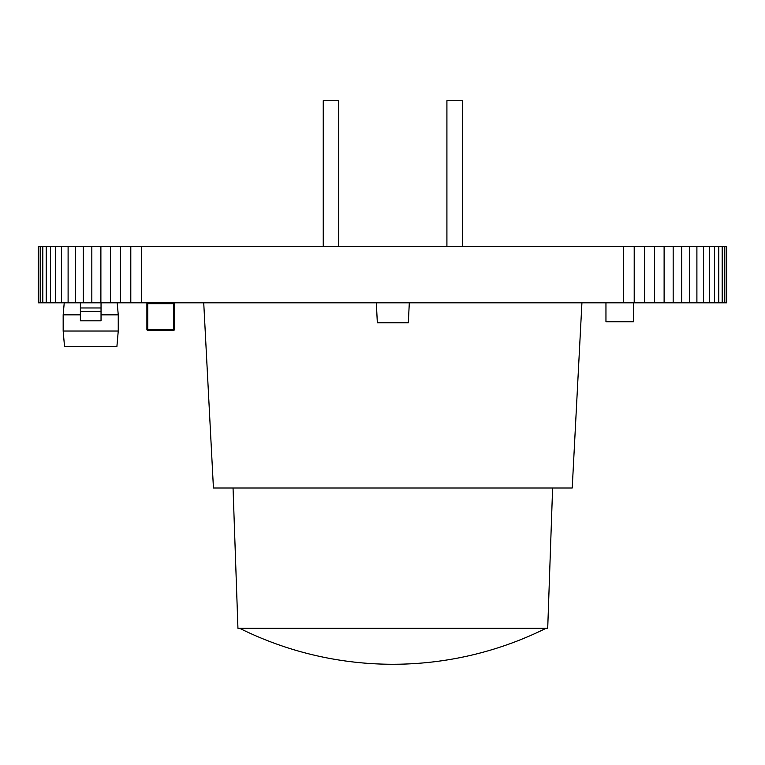 <?xml version="1.0" encoding="UTF-8"?>
<svg xmlns="http://www.w3.org/2000/svg" width="765" height="765" viewBox="0 0 765 765"><rect width="100%" height="100%" fill="white"/><g stroke="black" fill="none" stroke-linecap="round" stroke-linejoin="round"><path stroke-width="1.15" d="M726.224 246.349L726.224 302.806L726.75 302.806L726.75 246.349L623.475 246.349L623.475 302.806L38.25 302.806L38.25 246.349L38.776 246.349L38.776 302.806M623.475 246.349L141.525 246.349L141.525 302.806M634.204 246.349L634.204 302.806L623.475 302.806M141.525 246.349L130.796 246.349L130.796 302.806M644.589 246.349L644.589 302.806L634.204 302.806M130.796 246.349L120.411 246.349L120.411 302.806M654.582 246.349L654.582 302.806L644.589 302.806M120.411 246.349L110.418 246.349L110.418 302.806M664.116 246.349L664.116 302.806L654.582 302.806M110.418 246.349L100.884 246.349L100.884 302.806M673.171 246.349L673.171 302.806L664.116 302.806M100.884 246.349L91.829 246.349L91.829 302.806M681.682 246.349L681.682 302.806L673.171 302.806M91.829 246.349L83.318 246.349L83.318 302.806M689.609 246.349L689.609 302.806L681.682 302.806M83.318 246.349L75.391 246.349L75.391 302.806M696.896 246.349L696.896 302.806L689.609 302.806M75.391 246.349L68.104 246.349L68.104 302.806M703.504 246.349L703.504 302.806L696.896 302.806M68.104 246.349L61.496 246.349L61.496 302.806M709.394 246.349L709.394 302.806L703.504 302.806M61.496 246.349L55.606 246.349L55.606 302.806M714.5 246.349L714.5 302.806L709.394 302.806M55.606 246.349L50.5 246.349L50.5 302.806M718.784 246.349L718.784 302.806L714.5 302.806M50.5 246.349L46.216 246.349L46.216 302.806M722.198 246.349L722.198 302.806L718.784 302.806M46.216 246.349L42.802 246.349L42.802 302.806M724.694 246.349L724.694 302.806L722.198 302.806M42.802 246.349L40.306 246.349L40.306 302.806M726.224 302.806L724.694 302.806M40.306 246.349L38.776 246.349M552.607 488.013L547.711 628.304L237.944 628.304L233.048 488.013M239.636 628.304A344.25 344.25 0 0 0 546.019 628.304M581.926 302.806L572.22 488.013L213.435 488.013L203.729 302.806M409.313 302.873L408.319 322.773L409.313 302.806M376.342 302.806L377.336 322.773L408.319 322.773L377.336 322.773L376.342 302.873M338.742 246.349L338.742 100.731L323.251 100.731L323.251 246.349M462.404 246.349L462.404 100.731L446.913 100.731L446.913 246.349M173.579 302.806A0.861 0.861 0 0 1 174.439 303.667L147.76 303.667L147.76 330.346A0.861 0.861 0 0 1 146.899 329.486A0.861 0.861 0 0 0 147.76 330.346L173.579 330.346A0.861 0.861 0 0 0 174.439 329.486L174.439 303.667A0.861 0.861 0 0 0 173.579 302.806L173.579 330.346A0.861 0.861 0 0 0 174.439 329.486L146.899 329.486L146.899 303.667L147.76 303.667L147.76 302.806A0.861 0.861 0 0 0 146.899 303.667A0.861 0.861 0 0 1 147.76 302.806M80.382 320.803L101.037 320.803L101.037 311.412L80.382 311.412L80.382 320.803M80.382 314.855L63.17 314.855L64.231 302.806M63.17 331.035L118.25 331.035L116.902 346.526L64.528 346.526L63.17 331.035L63.17 314.855M118.25 331.035L118.25 314.855L101.037 314.855M118.25 314.855L117.198 302.806M101.037 311.412L101.037 302.806M101.037 307.97L80.382 307.97L80.382 311.412M80.382 307.97L80.382 302.806M605.957 302.806L605.957 321.74L633.497 321.74L633.497 302.806M613.865 321.74L626.525 321.74"/></g></svg>
